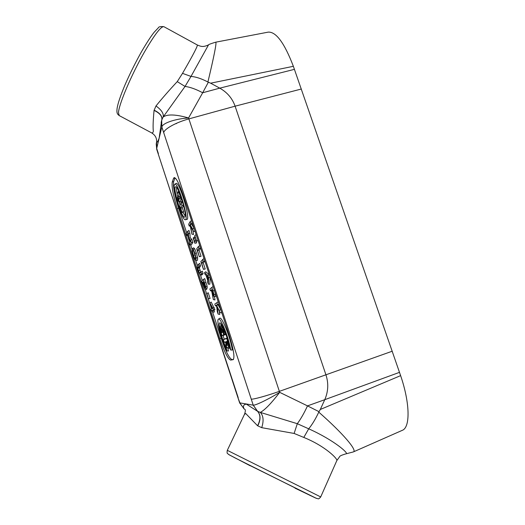 <?xml version="1.0" encoding="UTF-8"?>
<svg xmlns="http://www.w3.org/2000/svg" width="525" height="525" viewBox="0 0 525 525"><rect width="100%" height="100%" fill="white"/><g stroke="black" fill="none" stroke-linecap="round" stroke-linejoin="round"><path stroke-width="0.79" d="M234.104 457.446L310.866 495.797M244.427 414.435L245.707 413.51L257.565 425.742L261.726 427.672L294.118 433.447L303.798 437.437C325.612 446.25 338.152 459.283 336.807 460.628L320.709 496.939L227.299 450.332M155.991 105.958C161.582 109.987 163.964 113.682 163.124 117.049L185.043 86.448C189.991 87.032 195.864 89.132 202.676 92.754L208.353 82.208L207.907 82.012C201.528 78.665 195.897 76.801 191.002 76.42L208.504 44.901C202.814 47.486 200.845 46.397 197.328 44.992C197.794 46.003 192.859 55.453 182.51 73.362L177.253 81.624C169.404 90.031 162.317 98.142 155.991 105.958L154.061 110.407C153.103 120.343 152.86 127.326 153.346 131.355C152.972 132.733 152.362 133.212 151.515 132.812L151.357 132.727M353.318 451.933L346.021 453.836C349.407 453.751 334.248 440.265 308.713 428.813C312.244 424.495 315.597 418.937 318.773 412.132C343.153 433.532 357.696 450.712 353.318 451.933L402.268 430.342C410.366 427.527 410.091 403.266 400.621 375.631L293.363 66.314C284.478 43.076 276.117 31.677 268.282 32.117L215.762 42.171M233.271 359.592L233.166 359.645C234.911 357.551 233.586 349.414 229.189 335.226L183.218 195.248C179.287 183.763 176.275 177.87 174.188 177.568L173.578 178.297L175.002 177.929L173.657 181.617L172.259 181.978C171.504 186.624 173.178 195.517 177.279 208.668L178.631 208.261L186.71 232.929M233.054 359.671L230.613 360.084L233.546 359.31M231.991 359.572C229.307 358.549 225.698 351.422 221.163 338.185L219.804 338.638C224.346 351.901 227.948 359.048 230.613 360.084M187.51 235.384L188.213 237.523M188.816 239.361L189.801 242.373M190.627 244.893L192.058 249.263M195.72 260.452L197.361 265.479M200.484 275.015L202.302 280.567M205.255 289.59L211.582 308.91L210.952 309.323L211.503 311.023L212.139 310.616L212.861 312.067L212.343 310.485L213.373 309.829L212.835 308.175L209.921 302.873L211.582 308.91M211.503 311.023L212.264 310.997L221.163 338.185M219.804 338.638L177.279 208.668M178.631 208.261C174.536 195.143 172.876 186.263 173.657 181.617M172.259 181.978L173.578 178.297M225.789 342.182L224.287 342.267L223.296 339.682L226.767 338.487C228.454 344.512 228.861 347.793 227.981 348.337L226.144 346.231L225.75 344.124L226.918 345.621L225.671 341.821L224.287 342.267M223.296 339.682L227.102 337.956M229.753 348.108L227.981 348.337M225.973 334.51L224.398 334.609L223.525 331.938L223.88 331.793L222.646 329.411L223.611 334.911L221.944 335.554C220.69 331.203 220.132 328.164 220.283 326.419L221.222 328.926L221.668 332.692L222.58 332.325L221.511 326.202C222.613 327.567 223.899 330.245 225.369 334.241L224.398 334.609M225.12 334.582L223.387 335.495L221.944 335.554M220.283 326.419L221.57 325.467L221.773 326.005M220.861 323.603L220.881 325.973M223.046 335.508L224.214 339.058M225.389 342.208L226.072 343.862M227.935 348.337L228.434 350.989L226.866 350.923C221.812 341.749 216.005 319.981 218.446 319.174C220.441 316.811 229.386 339.229 230.659 349.991L229.287 347.137C228.29 338.973 221.681 322.088 219.85 322.908C217.534 322.567 222.16 340.43 226.308 347.944L226.866 350.923M218.446 319.174L219.726 318.334C221.806 315.86 231.098 339.222 232.253 350.063L230.659 349.991M174.759 184.249L176.046 183.468C178.881 180.561 189.991 215.985 187.287 219.325L185.292 219.732C182.168 220.677 172.298 188.941 174.412 184.728L174.759 184.249C177.863 181.374 189.479 220.566 185.292 219.732M212.658 312.198L214.403 311.962L213.885 310.38L214.935 309.717L211.194 302.046L209.921 302.873M207.139 286.237L205.656 286.538L203.424 279.451L204.73 278.591L207.139 286.237L207.145 288.153M206.686 288.199L206.653 289.498L205.091 289.597L204.802 286.696M189.86 244.886L191.297 244.899L192.898 242.478L191.901 239.433L190.162 237.727L189.938 233.441L188.954 230.449L187.655 231.295L186.224 233.769L186.749 235.377L187.983 233.271L188.587 239.131L190.568 241.165L189.295 243.16L189.86 244.886L191.356 242.596L190.555 240.161L188.692 238.311L188.436 233.684L187.655 231.295M203.438 269.351L205.236 269.01L203.241 262.92L204.822 261.089L203.969 258.484L200.852 261.476L203.438 269.351L201.652 263.038L203.208 261.207L202.604 259.37M194.965 237.832L194.657 236.887L193.161 238.009L194.873 243.246L194.473 241.283L195.773 239.334L196.521 240.831L194.768 235.508L195.175 237.51L193.889 239.479L193.318 237.759M196.35 241.08L198.128 240.713L196.127 234.616L194.768 235.508M194.873 243.246L196.626 242.885L196.271 240.85M193.357 231.203L195.129 231.577L194.053 228.303L191.737 224.372L192.393 223.237L191.546 220.657L190.188 221.543L188.659 224.28L189.243 226.072L189.853 225.002L190.214 225.612L191.881 234.111L190.798 226.734L193.357 231.203L192.629 228.985L190.07 224.621L190.785 223.361L190.188 221.543M191.881 234.111L193.502 234.537L192.905 230.416M199.283 256.686L201.075 256.312L199.08 250.248L200.596 248.22L199.743 245.621L198.384 246.514L196.711 248.83L199.283 256.686L197.492 250.366L198.982 248.345L198.384 246.514M208.274 284.11L209.816 284.242L210.21 277.495L209.285 274.667L205.721 271.766L204.533 272.685L205.131 274.522L206.043 275.244L207.756 280.475L207.651 282.201L208.274 284.11L208.628 277.718L207.88 275.448L204.533 272.685M214.023 296.494L215.663 296.389L215.578 294.269L213.15 286.46L209.875 288.98L210.466 290.798L211.227 290.168L211.916 292.261L213.347 299.572L212.586 294.039L214.023 296.494L214.023 294.558L211.785 287.346M213.347 299.572L214.968 299.959L214.502 296.474M220.054 312.546L221.852 312.939L220.756 309.599L218.203 304.999L219.056 304.434L218.19 301.803L214.817 304.06L215.414 305.885L216.215 305.36L216.608 306.075L217.324 311.706L218.105 314.081L217.245 307.342L220.054 312.546L216.497 305.169L217.435 304.553L216.825 302.695M218.105 314.081L219.726 314.442L219.312 311.168M192.36 248.601L193.613 247.813L194.657 248.712L196.37 252.925L197.623 257.775L197.518 260.275L195.805 260.466L196.127 257.959L194.946 253.411L193.338 249.454L192.229 248.732L192.157 251.127L193.325 255.616L194.913 259.534L195.805 260.466M200.773 272.278L199.336 267.953L200.557 265.84L199.736 263.333L197.413 265.407L197.334 267.245L198.325 270.887L200.333 275.021L201.574 273.801L200.996 272.035L199.874 273.243L199.441 272.974L198.509 270.677L197.846 268.098L199.001 265.952L198.424 264.187M201.784 274.969L203.123 273.689L202.302 271.176L200.996 272.035M208.333 298.764L210.098 298.489L208.215 292.733L206.699 293.757L208.333 298.764L206.909 293.58M204.789 286.702L205.728 288.238L205.656 286.538M177.804 199.132L178.073 199.789L177.929 199.1M176.971 123.086L176.183 123.703M177.831 199.356L178.139 200.747L177.903 198.588M177.811 198.621L177.699 199.388M178.48 200.675L178.139 200.747M178.48 201.147L177.45 197.846L178.48 201.147M207.907 82.012C214.069 56.188 216.7 42.899 215.801 42.157C210.991 43.595 208.556 44.507 208.504 44.901M181.873 212.343L179.773 205.931L181.105 202.958L181.945 205.524L180.803 208.005L181.873 212.343L183.337 212.382L183.625 211.785L182.083 211.903M178.579 201.462L177.352 197.525L178.579 201.462M180.108 197.144L180.954 199.717L179.865 202.013C179.137 202.263 176.8 194.696 177.325 193.784L178.257 191.494L179.097 194.073L178.073 196.527L179.038 199.592L180.108 197.144L180.935 196.599M182.51 73.362L191.002 76.42L185.043 86.448L177.253 81.624M208.353 82.208L210.63 83.186L293.363 66.314M294.446 69.339L219.765 88.154L210.63 83.186M399.512 372.343L324.758 399.689C328.283 391.604 328.683 383.342 325.973 374.922L235.102 106.181C232.319 98.352 227.207 92.347 219.765 88.154L202.676 92.754L188.573 117.961C175.744 114.325 167.265 114.023 163.131 117.049M400.621 375.631L320.303 409.474L324.758 399.689L307.506 405.884L279.694 392.352L188.573 117.961C175.901 118.748 162.684 122.955 161.844 126.965L163.702 132.622C164.351 128.881 176.334 122.266 188.882 118.899L235.102 106.181L301.35 89.02M320.303 409.474L319.023 411.692L307.506 405.884C304.126 413.149 300.733 419.088 297.314 423.695L260.321 412.401C263.432 415.728 263.898 420.814 261.726 427.672M318.773 412.132L319.023 411.692M303.798 437.437L308.707 428.82L297.314 423.695L294.118 433.447M180.803 208.005L182.352 207.887L183.625 211.785M181.105 202.958L182.431 202.092L183.514 205.4L182.352 207.887M183.514 205.4L181.945 205.524M181.945 199.644L180.954 199.717M180.292 194.847L179.589 196.494L179.819 197.807M179.963 194.001L179.097 194.073M178.257 191.494L178.762 191.159M182.175 200.379L181.374 201.987L179.865 202.013M154.114 110.178C159.79 112.901 162.376 116.058 161.89 119.647L163.124 117.049M161.857 119.739L162.199 118.821M257.749 425.867C260.833 419.731 260.8 414.894 257.637 411.344L260.321 412.401C264.856 409.999 271.313 403.318 279.694 392.352C268.59 399.138 255.59 405.53 253.24 405.162L257.637 411.344L246.317 404.119C243.679 404.447 242.885 405.989 243.935 408.745L244.932 409.369C245.575 409.907 245.451 411.515 244.538 414.192L227.299 450.338C226.938 452.452 227.056 453.548 227.633 453.626L229.609 455.063L247.314 464.218L316.529 498.415M176.676 187.491C176.407 188.764 176.61 191.12 177.279 194.545M178.959 201.403L180.121 205.157M182.923 212.369L185.141 216.005M194.178 252.046L195.53 256.6M257.565 425.742C260.689 419.652 260.669 414.829 257.519 411.272L253.221 405.162L239.63 402.846M240.017 403.161L243.981 408.798L239.997 403.161L237.871 397.484M156.785 149.533L156.22 144.001M156.693 149.271L156.299 143.404M156.601 142.072L156.575 142.19C157.073 142.695 157.933 141.356 159.147 138.173L161.641 120.52M161.7 120.297L161.838 126.998L156.693 148.411L156.575 142.196M161.851 119.759C162.297 116.169 159.698 113.059 154.061 110.407M227.338 345.496L227.023 341.388L226.091 341.683L227.338 345.496M227.076 341.617L226.091 341.683M184.931 216.825C187.058 214.115 178.356 185.791 175.704 186.802C172.193 186.421 181.985 219.345 184.702 217.094L184.931 216.825M212.513 308.293L211.778 308.772L210.322 304.31L212.513 308.293M207.985 276.793L207.808 279.772L206.417 275.533L207.985 276.793M213.426 293.475L213.439 294.571L212.887 294.013L211.437 289.99L212.166 289.387L213.426 293.475M211.437 289.99L212.343 289.925M213.472 293.692L212.887 294.013M195.556 256.804L195.32 258.608C194.86 258.733 194.257 257.657 193.502 255.386C192.688 252.86 192.458 251.245 192.826 250.543L193.646 250.963L195.556 256.804M203.995 287.024L202.486 282.693L203.116 282.082L204.481 286.427L204.56 287.746L203.995 287.024L204.553 286.742M202.486 282.693L203.293 282.64M205.104 285.554L205.124 286.42L204.678 285.869L203.306 281.899L203.805 281.407L205.104 285.554M203.949 281.853L203.306 281.899M205.124 285.646L204.678 285.869M226.282 343.685L225.75 344.124M227.181 338.218L226.767 338.487M222.548 332.128L221.668 332.692M221.222 328.926L221.963 328.814M223.611 334.911L225.166 334.819M225.369 334.241L225.862 334.202M221.511 326.202L222.219 325.684M226.308 347.944L227.076 347.662M212.861 312.067L214.403 311.962M213.885 310.38L212.343 310.485M213.373 309.829L214.935 309.717M212.835 308.175L214.213 307.519M203.424 279.451L201.725 281.144L205.091 289.597M192.898 242.478L191.356 242.596M190.555 240.161L191.901 239.433M190.162 237.727L188.692 238.311M188.436 233.684L189.938 233.441M188.101 235.397L186.749 235.377M203.648 269.122L205.236 269.01M203.241 262.92L201.652 263.038M203.208 261.207L204.822 261.089M195.044 243.003L196.626 242.885M196.061 241.159L194.473 241.283M196.521 240.831L198.128 240.713M192.629 228.985L194.053 228.303M191.737 224.372L190.07 224.621M190.785 223.361L192.393 223.237M189.243 226.072L190.286 226.091M199.487 256.43L201.075 256.312M199.08 250.248L197.492 250.366M198.982 248.345L200.596 248.22M207.88 275.448L209.285 274.667M208.628 277.718L210.21 277.495M211.424 290.778L210.466 290.798M219.312 310.282L220.756 309.599M218.203 304.999L216.497 305.169M219.056 304.434L217.435 304.553M216.49 305.858L215.414 305.885M197.623 257.775L196.127 257.959M193.338 249.454L194.657 248.712M203.123 273.689L201.574 273.801M200.727 272.213L199.441 272.974M199.336 267.953L197.846 268.098M200.557 265.84L199.001 265.952M208.556 298.594L210.098 298.489M228.657 454.512L250.143 465.747M119.247 115.605L118.493 112.757C118.637 104.954 131.171 75.187 144.29 52.283C154.639 34.46 161.201 25.942 163.977 26.729L197.328 44.992M207.277 288.146L205.78 288.212M179.589 196.494L178.073 196.527M181.506 201.876L179.983 201.908M392.273 351.205L279.359 391.355C266.733 395.83 253.326 399.525 251.258 399.138L253.221 405.162M212.802 291.316L211.969 291.598M193.279 250.504L192.826 250.543M194.9 254.92L193.502 255.386M238.199 397.661L158.419 154.547M158.379 153.622L156.693 148.411M161.785 119.995L161.438 121.38L161.838 126.998M163.702 132.622L251.258 399.138M203.693 283.861L202.952 284.11M204.553 283.69L203.956 283.894M206.01 282.496L204.579 282.975M215.663 296.389L214.102 296.461M215.578 294.269L214.023 294.558M214.456 290.43L212.966 290.935M197.518 260.275L196.028 260.328M196.37 252.925L194.946 253.411M202.013 274.857L200.53 274.916M199.913 270.204L198.509 270.677M199.474 267.094L197.984 267.153M206.653 289.498L205.17 289.564M320.709 496.939C319.331 498.573 318.432 499.177 318.006 498.75L315.807 498.113L294.984 488.145M163.872 26.67C160.466 26.375 158.629 26.755 158.36 27.812L154.245 32.137C151.108 35.995 146.843 42.558 141.442 51.824C135.45 62.547 130.042 73.402 125.219 84.4C120.645 95.228 117.941 103.176 117.114 108.242C116.452 113.682 117.554 114.122 119.129 115.539L151.515 132.812M207.218 288.173L205.728 288.238M336.847 460.543L339.649 456.671C339.642 456.015 341.762 455.063 346.014 453.83M178.533 201.508L179.274 201.324M177.352 197.525L177.824 197.367M237.904 397.55L239.662 402.951L244.263 409.054M156.332 143.24L156.575 142.19C156.942 138.18 155.256 135.056 151.508 132.805M161.149 122.601L161.503 121.058M161.51 121.085L162.173 118.899M158.366 154.389L237.891 397.53M158.353 154.317L156.699 149.271M161.497 121.098L161.149 122.62M201.817 274.962L200.333 275.021"/></g></svg>
